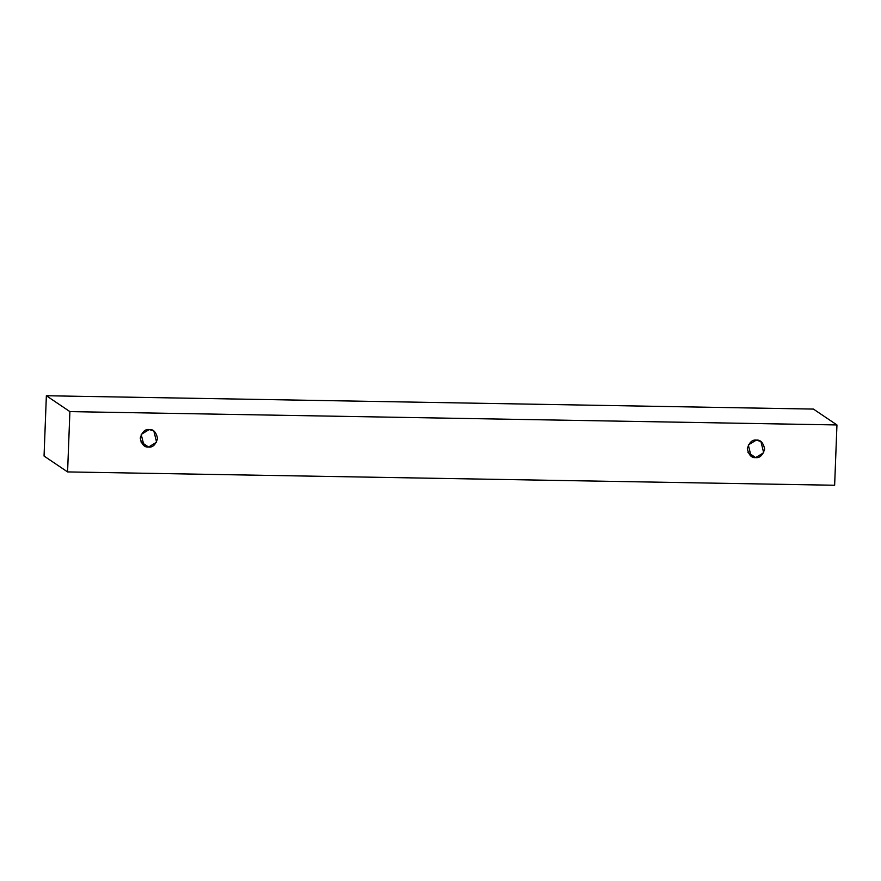<?xml version="1.0" encoding="UTF-8"?>
<svg xmlns="http://www.w3.org/2000/svg" width="881" height="881" viewBox="0 0 881 881"><rect width="100%" height="100%" fill="white"/><g stroke="black" fill="none" stroke-linecap="round" stroke-linejoin="round"><path stroke-width="1.32" d="M813.416 409.081L46.363 395.745L69.896 411.614L836.95 424.95L813.416 409.081L836.95 424.95L834.637 485.255L67.584 471.919L69.896 411.614L46.363 395.745L44.05 456.05L67.584 471.919L44.05 456.05L46.363 395.745L813.416 409.081M836.95 424.95L69.896 411.614L67.584 471.919L834.637 485.255L836.95 424.95M755.656 457.602C751.537 458.032 748.762 455.059 747.319 448.704C749.246 442.394 752.253 439.531 756.338 440.093C760.457 439.674 763.232 442.636 764.675 449.002C762.748 455.312 759.741 458.175 755.656 457.602L763.684 452.735L760.931 441.546L756.338 440.093L748.31 444.96L751.064 456.16L755.656 457.602L748.002 452.438L755.656 457.602M148.57 447.052C144.451 447.471 141.676 444.509 140.233 438.143C142.16 431.844 145.167 428.97 149.241 429.543C153.36 429.113 156.146 432.086 157.578 438.452C155.662 444.751 152.655 447.614 148.57 447.052L156.598 442.185L153.845 430.985L149.241 429.543L141.213 434.41L143.977 445.61L148.57 447.052L140.916 441.888L148.57 447.052"/></g></svg>
